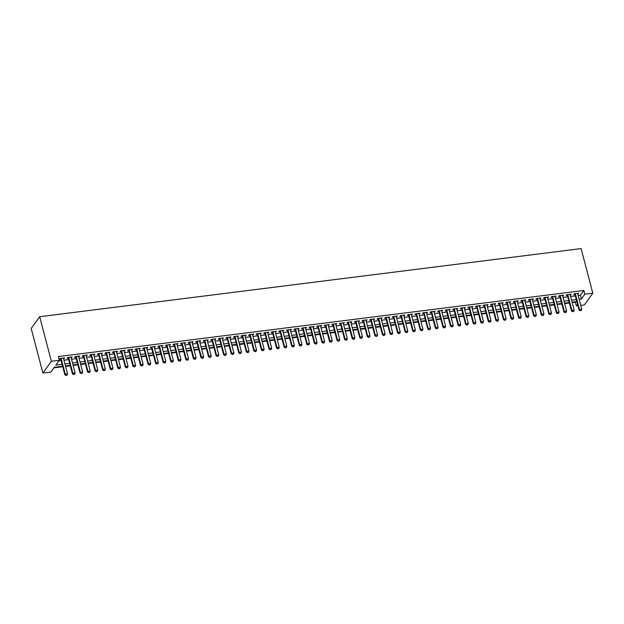 <?xml version="1.0" encoding="UTF-8"?>
<svg xmlns="http://www.w3.org/2000/svg" width="624" height="624" viewBox="0 0 624 624"><rect width="100%" height="100%" fill="white"/><g stroke="black" fill="none" stroke-linecap="round" stroke-linejoin="round"><path stroke-width="0.94" d="M62.618 366.233L54.272 367.286L50.833 372.06L42.892 373.058L31.2 328.481L39.679 316.711L581.108 248.602L592.8 293.179L584.86 294.177L583.885 290.464L58.336 356.569L59.311 360.29L55.871 365.063L62.104 364.276M592.8 293.179L584.321 304.949L580.741 305.401M577.933 305.752L576.381 305.947L577.551 304.325M572.208 302.64L575.414 302.234L576.381 305.947M53.875 367.84L62.751 366.725M65.559 366.374L70.309 365.773M73.125 365.422L77.875 364.822M80.683 364.471L85.433 363.87M88.249 363.519L92.992 362.918M95.807 362.567L100.558 361.967M103.373 361.616L108.116 361.015M110.932 360.664L115.682 360.064M118.498 359.713L123.24 359.112M126.056 358.761L130.806 358.16M133.614 357.809L138.364 357.209M141.18 356.858L145.93 356.257M148.738 355.906L153.488 355.306M156.304 354.955L161.054 354.362M163.862 354.003L168.613 353.41M171.428 353.051L176.179 352.459M178.987 352.1L183.737 351.507M186.553 351.148L191.303 350.555M194.111 350.197L198.861 349.604M201.677 349.245L206.427 348.652M209.235 348.293L213.985 347.701M216.801 347.342L221.543 346.749M224.359 346.398L229.109 345.797M231.925 345.446L236.668 344.846M239.483 344.495L244.234 343.894M247.049 343.543L251.792 342.943M254.608 342.592L259.358 341.991M262.166 341.64L266.916 341.039M269.732 340.688L274.482 340.088M277.29 339.737L282.04 339.136M284.856 338.785L289.606 338.185M292.414 337.834L297.164 337.233M299.98 336.882L304.73 336.281M307.538 335.93L312.289 335.33M315.104 334.979L319.855 334.386M322.663 334.027L327.413 333.434M330.229 333.076L334.979 332.483M337.787 332.124L342.537 331.531M345.353 331.172L350.095 330.58M352.911 330.221L357.661 329.628M360.477 329.269L365.219 328.676M368.035 328.318L372.785 327.725M375.601 327.366L380.344 326.773M383.159 326.422L387.91 325.822M390.718 325.471L395.468 324.87M398.284 324.519L403.034 323.918M405.842 323.567L410.592 322.967M413.408 322.616L418.158 322.015M420.966 321.664L425.716 321.064M428.532 320.713L433.282 320.112M436.09 319.761L440.84 319.16M443.656 318.809L448.406 318.209M451.214 317.858L455.965 317.257M458.78 316.906L463.531 316.306M466.339 315.955L471.089 315.354M473.905 315.003L478.647 314.41M481.463 314.051L486.213 313.459M489.029 313.1L493.771 312.507M496.587 312.148L501.337 311.555M504.153 311.197L508.895 310.604M511.711 310.245L516.461 309.652M519.269 309.293L524.02 308.701M526.835 308.342L531.586 307.749M534.394 307.39L539.144 306.797M541.96 306.446L546.71 305.846M549.518 305.495L554.268 304.894M557.084 304.543L561.834 303.943M564.642 303.592L569.392 302.991M63.554 358.738L64.615 357.88L60.076 358.449L59.506 359.245L60.746 359.089M71.12 357.786L72.173 356.928L67.642 357.497L67.064 358.293L68.305 358.137M78.679 356.834L79.739 355.976L75.2 356.546L74.63 357.341L75.871 357.185M86.245 355.883L87.298 355.025L82.766 355.594L82.189 356.39L83.429 356.234M93.803 354.931L94.864 354.073L90.324 354.643L89.755 355.438L90.995 355.282M101.369 353.98L102.422 353.122L97.89 353.699L97.313 354.494L98.553 354.338M108.927 353.028L109.988 352.17L105.448 352.747L104.879 353.543L106.119 353.387M116.493 352.076L117.546 351.218L113.014 351.796L112.437 352.591L113.677 352.435M124.051 351.125L125.112 350.275L120.572 350.844L120.003 351.64L121.243 351.484M131.617 350.173L132.67 349.323L128.131 349.892L127.561 350.688L128.801 350.532M139.175 349.222L140.236 348.371L135.697 348.941L135.127 349.736L136.367 349.58M146.741 348.27L147.794 347.42L143.255 347.989L142.685 348.785L143.926 348.629M154.3 347.318L155.36 346.468L150.821 347.038L150.244 347.833L151.484 347.677M161.866 346.375L162.919 345.517L158.379 346.086L157.81 346.882L159.05 346.726M169.424 345.423L170.485 344.565L165.945 345.134L165.368 345.93L166.608 345.774M176.99 344.471L178.043 343.613L173.503 344.183L172.934 344.978L174.174 344.822M184.548 343.52L185.601 342.662L181.069 343.231L180.492 344.027L181.732 343.871M192.106 342.568L193.167 341.71L188.627 342.28L188.058 343.075L189.298 342.919M199.672 341.617L200.725 340.759L196.193 341.328L195.616 342.124L196.856 341.968M207.23 340.665L208.291 339.807L203.752 340.376L203.182 341.172L204.422 341.016M214.796 339.713L215.849 338.855L211.318 339.425L210.74 340.22L211.981 340.064M222.355 338.762L223.415 337.904L218.876 338.473L218.306 339.269L219.547 339.113M229.921 337.81L230.974 336.952L226.442 337.522L225.865 338.317L227.105 338.161M237.479 336.859L238.54 336.001L234 336.57L233.431 337.366L234.671 337.21M245.045 335.907L246.098 335.049L241.566 335.618L240.989 336.414L242.229 336.258M252.603 334.955L253.664 334.097L249.124 334.667L248.555 335.462L249.795 335.306M260.169 334.004L261.222 333.146L256.682 333.723L256.113 334.519L257.353 334.363M267.727 333.052L268.788 332.194L264.248 332.771L263.679 333.567L264.919 333.411M275.293 332.101L276.346 331.243L271.807 331.82L271.237 332.615L272.477 332.459M282.851 331.149L283.912 330.299L279.373 330.868L278.795 331.664L280.036 331.508M290.417 330.197L291.47 329.347L286.931 329.917L286.361 330.712L287.602 330.556M297.976 329.246L299.036 328.396L294.497 328.965L293.92 329.761L295.16 329.605M305.542 328.294L306.595 327.444L302.055 328.013L301.486 328.809L302.726 328.653M313.1 327.343L314.153 326.492L309.621 327.062L309.044 327.857L310.284 327.701M320.658 326.399L321.719 325.541L317.179 326.11L316.61 326.906L317.85 326.75M328.224 325.447L329.277 324.589L324.745 325.159L324.168 325.954L325.408 325.798M335.782 324.496L336.843 323.638L332.303 324.207L331.734 325.003L332.974 324.847M343.348 323.544L344.401 322.686L339.869 323.255L339.292 324.051L340.532 323.895M350.906 322.592L351.967 321.734L347.428 322.304L346.858 323.099L348.098 322.943M358.472 321.641L359.525 320.783L354.994 321.352L354.416 322.148L355.657 321.992M366.031 320.689L367.091 319.831L362.552 320.401L361.982 321.196L363.223 321.04M373.597 319.738L374.65 318.88L370.118 319.449L369.541 320.245L370.781 320.089M381.155 318.786L382.216 317.928L377.676 318.497L377.107 319.293L378.347 319.137M388.721 317.834L389.774 316.976L385.234 317.546L384.665 318.341L385.905 318.185M396.279 316.883L397.34 316.025L392.8 316.594L392.231 317.39L393.471 317.234M403.845 315.931L404.898 315.073L400.358 315.643L399.789 316.438L401.029 316.282M411.403 314.98L412.464 314.122L407.924 314.691L407.347 315.487L408.587 315.331M418.969 314.028L420.022 313.17L415.483 313.747L414.913 314.543L416.153 314.387M426.527 313.076L427.588 312.218L423.049 312.796L422.471 313.591L423.712 313.435M434.093 312.125L435.146 311.267L430.607 311.844L430.037 312.64L431.278 312.484M441.652 311.173L442.705 310.323L438.173 310.892L437.596 311.688L438.836 311.532M449.21 310.222L450.271 309.371L445.731 309.941L445.162 310.736L446.402 310.58M456.776 309.27L457.829 308.42L453.297 308.989L452.72 309.785L453.96 309.629M464.334 308.318L465.395 307.468L460.855 308.038L460.286 308.833L461.526 308.677M471.9 307.367L472.953 306.517L468.421 307.086L467.844 307.882L469.084 307.726M479.458 306.423L480.519 305.565L475.979 306.134L475.41 306.93L476.65 306.774M487.024 305.471L488.077 304.613L483.545 305.183L482.968 305.978L484.208 305.822M494.582 304.52L495.643 303.662L491.104 304.231L490.534 305.027L491.774 304.871M502.148 303.568L503.201 302.71L498.67 303.28L498.092 304.075L499.333 303.919M509.707 302.617L510.767 301.759L506.228 302.328L505.658 303.124L506.899 302.968M517.273 301.665L518.326 300.807L513.786 301.376L513.217 302.172L514.457 302.016M524.831 300.713L525.892 299.855L521.352 300.425L520.783 301.22L522.023 301.064M532.397 299.762L533.45 298.904L528.91 299.473L528.341 300.269L529.581 300.113M539.955 298.81L541.016 297.952L536.476 298.522L535.899 299.317L537.139 299.161M547.521 297.859L548.574 297.001L544.034 297.57L543.465 298.366L544.705 298.21M555.079 296.907L556.14 296.049L551.6 296.618L551.023 297.414L552.263 297.258M562.645 295.955L563.698 295.097L559.159 295.667L558.589 296.462L559.829 296.306M570.203 295.004L571.256 294.146L566.725 294.715L566.147 295.511L567.388 295.355M575.414 302.234L575.812 301.681M58.913 360.844L61.129 360.563M63.944 360.204L68.695 359.611M71.503 359.26L76.253 358.66M79.069 358.309L83.819 357.708M86.627 357.357L91.377 356.756M94.193 356.405L98.943 355.805M101.751 355.454L106.501 354.853M109.317 354.502L114.067 353.902M116.875 353.551L121.625 352.95M124.441 352.599L129.191 351.998M131.999 351.647L136.75 351.047M139.565 350.696L144.308 350.095M147.124 349.744L151.874 349.144M154.69 348.793L159.432 348.192M162.248 347.841L166.998 347.24M169.814 346.889L174.556 346.297M177.372 345.938L182.122 345.345M184.93 344.986L189.68 344.393M192.496 344.035L197.246 343.442M200.054 343.083L204.805 342.49M207.62 342.131L212.371 341.539M215.179 341.18L219.929 340.587M222.745 340.228L227.495 339.635M230.303 339.284L235.053 338.684M237.869 338.333L242.619 337.732M245.427 337.381L250.177 336.781M252.993 336.43L257.743 335.829M260.551 335.478L265.301 334.877M268.117 334.526L272.86 333.926M275.675 333.575L280.426 332.974M283.241 332.623L287.984 332.023M290.8 331.672L295.55 331.071M298.366 330.72L303.108 330.119M305.924 329.768L310.674 329.168M313.482 328.817L318.232 328.216M321.048 327.865L325.798 327.265M328.606 326.914L333.356 326.321M336.172 325.962L340.922 325.369M343.73 325.01L348.481 324.418M351.296 324.059L356.047 323.466M358.855 323.107L363.605 322.514M366.421 322.156L371.171 321.563M373.979 321.204L378.729 320.611M381.545 320.252L386.295 319.66M389.103 319.309L393.853 318.708M396.669 318.357L401.411 317.756M404.227 317.405L408.977 316.805M411.793 316.454L416.536 315.853M419.351 315.502L424.102 314.902M426.917 314.551L431.66 313.95M434.476 313.599L439.226 312.998M442.034 312.647L446.784 312.047M449.6 311.696L454.35 311.095M457.158 310.744L461.908 310.144M464.724 309.793L469.474 309.192M472.282 308.841L477.032 308.24M479.848 307.889L484.598 307.289M487.406 306.938L492.157 306.345M494.972 305.986L499.723 305.393M502.531 305.035L507.281 304.442M510.097 304.083L514.847 303.49M517.655 303.131L522.405 302.539M525.221 302.18L529.963 301.587M532.779 301.228L537.529 300.635M540.345 300.277L545.087 299.684M547.903 299.333L552.653 298.732M555.469 298.381L560.212 297.781M563.027 297.43L567.778 296.829M570.586 296.478L575.336 295.877M578.152 295.526L580.453 295.238L583.885 290.464M577.762 294.052L578.822 293.194L574.283 293.771L573.713 294.567L574.954 294.411M59.311 360.29L51.371 361.288L39.679 316.711M51.371 361.288L42.892 373.058M576.826 301.556L572.075 302.149M569.267 302.507L564.517 303.1M561.701 303.459L556.951 304.052M554.143 304.411L549.393 305.003M546.577 305.362L541.835 305.955M539.019 306.306L534.269 306.907M531.453 307.258L526.711 307.858M523.895 308.209L519.145 308.81M516.329 309.161L511.586 309.761M508.771 310.112L504.02 310.713M501.205 311.064L496.462 311.665M493.646 312.016L488.896 312.616M486.088 312.967L481.338 313.568M478.522 313.919L473.772 314.519M470.964 314.87L466.214 315.471M463.398 315.822L458.648 316.423M455.84 316.774L451.09 317.374M448.274 317.725L443.524 318.318M440.716 318.677L435.965 319.27M433.15 319.628L428.399 320.221M425.591 320.58L420.841 321.173M418.025 321.532L413.275 322.124M410.467 322.483L405.717 323.076M402.901 323.435L398.159 324.028M395.343 324.386L390.593 324.979M387.777 325.338L383.035 325.931M380.219 326.282L375.469 326.882M372.653 327.233L367.91 327.834M365.095 328.185L360.344 328.786M357.536 329.137L352.786 329.737M349.97 330.088L345.22 330.689M342.412 331.04L337.662 331.64M334.846 331.991L330.096 332.592M327.288 332.943L322.538 333.544M319.722 333.895L314.972 334.495M312.164 334.846L307.414 335.447M304.598 335.798L299.848 336.398M297.04 336.749L292.289 337.35M289.474 337.701L284.723 338.294M281.915 338.653L277.165 339.245M274.349 339.604L269.607 340.197M266.791 340.556L262.041 341.149M259.225 341.507L254.483 342.1M251.667 342.459L246.917 343.052M244.101 343.411L239.359 344.003M236.543 344.362L231.793 344.955M228.985 345.314L224.234 345.907M221.419 346.258L216.668 346.858M213.86 347.209L209.11 347.81M206.294 348.161L201.544 348.761M198.736 349.112L193.986 349.713M191.17 350.064L186.42 350.665M183.612 351.016L178.862 351.616M176.046 351.967L171.296 352.568M168.488 352.919L163.738 353.519M160.922 353.87L156.172 354.471M153.364 354.822L148.613 355.423M145.798 355.774L141.055 356.374M138.239 356.725L133.489 357.326M130.673 357.677L125.931 358.27M123.115 358.628L118.365 359.221M115.549 359.58L110.807 360.173M107.991 360.532L103.241 361.124M100.433 361.483L95.683 362.076M92.867 362.435L88.117 363.028M85.309 363.386L80.558 363.979M77.743 364.338L72.992 364.931M70.184 365.29L65.434 365.882M579.127 299.239L581.428 298.951L584.86 294.177M64.919 363.925L69.67 363.324M72.478 362.973L77.228 362.372M80.044 362.021L84.794 361.421M87.602 361.07L92.352 360.469M95.168 360.118L99.918 359.518M102.726 359.167L107.476 358.566M110.292 358.215L115.042 357.614M117.85 357.263L122.6 356.663M125.416 356.312L130.159 355.719M132.974 355.36L137.725 354.767M140.54 354.409L145.283 353.816M148.099 353.457L152.849 352.864M155.665 352.505L160.407 351.913M163.223 351.554L167.973 350.961M170.781 350.602L175.531 350.009M178.347 349.651L183.097 349.058M185.905 348.699L190.655 348.106M193.471 347.755L198.221 347.155M201.029 346.804L205.78 346.203M208.595 345.852L213.346 345.251M216.154 344.9L220.904 344.3M223.72 343.949L228.47 343.348M231.278 342.997L236.028 342.397M238.844 342.046L243.594 341.445M246.402 341.094L251.152 340.493M253.968 340.142L258.71 339.542M261.526 339.191L266.276 338.59M269.092 338.239L273.835 337.639M276.65 337.288L281.401 336.687M284.216 336.336L288.959 335.743M291.775 335.384L296.525 334.792M299.333 334.433L304.083 333.84M306.899 333.481L311.649 332.888M314.457 332.53L319.207 331.937M322.023 331.578L326.773 330.985M329.581 330.626L334.331 330.034M337.147 329.675L341.897 329.082M344.705 328.723L349.456 328.13M352.271 327.779L357.022 327.179M359.83 326.828L364.58 326.227M367.396 325.876L372.146 325.276M374.954 324.925L379.704 324.324M382.52 323.973L387.262 323.372M390.078 323.021L394.828 322.421M397.644 322.07L402.386 321.469M405.202 321.118L409.952 320.518M412.768 320.167L417.511 319.566M420.326 319.215L425.077 318.614M427.885 318.263L432.635 317.663M435.451 317.312L440.201 316.711M443.009 316.36L447.759 315.767M450.575 315.409L455.325 314.816M458.133 314.457L462.883 313.864M465.699 313.505L470.449 312.913M473.257 312.554L478.007 311.961M480.823 311.602L485.573 311.009M488.381 310.651L493.132 310.058M495.947 309.699L500.698 309.106M503.506 308.747L508.256 308.155M511.072 307.804L515.814 307.203M518.63 306.852L523.38 306.251M526.196 305.9L530.938 305.3M533.754 304.949L538.504 304.348M541.32 303.997L546.062 303.397M548.878 303.046L553.628 302.445M556.436 302.094L561.187 301.493M564.002 301.142L568.753 300.542M571.561 300.191L576.311 299.59M580.453 295.238L581.428 298.951M578.066 293.296L578.253 293.99M570.508 294.247L570.687 294.941M562.942 295.191L563.129 295.893M555.383 296.143L555.563 296.845M547.817 297.094L548.005 297.796M540.259 298.046L540.439 298.748M532.693 298.997L532.88 299.699M525.135 299.949L525.314 300.651M517.569 300.901L517.756 301.603M510.011 301.852L510.19 302.554M502.445 302.804L502.632 303.506M494.887 303.755L495.066 304.457M487.321 304.707L487.508 305.409M479.762 305.659L479.942 306.361M472.196 306.61L472.384 307.312M464.638 307.562L464.818 308.264M457.072 308.513L457.259 309.215M449.514 309.465L449.701 310.167M441.948 310.417L442.135 311.111M434.39 311.368L434.577 312.062M426.832 312.32L427.011 313.014M419.266 313.271L419.453 313.966M411.707 314.223L411.887 314.917M404.141 315.167L404.329 315.869M396.583 316.118L396.763 316.82M389.017 317.07L389.204 317.772M381.459 318.022L381.638 318.724M373.893 318.973L374.08 319.675M366.335 319.925L366.514 320.627M358.769 320.876L358.956 321.578M351.211 321.828L351.39 322.53M343.645 322.78L343.832 323.482M336.086 323.731L336.266 324.433M328.52 324.683L328.708 325.385M320.962 325.634L321.149 326.336M313.396 326.586L313.583 327.288M305.838 327.538L306.025 328.24M298.28 328.489L298.459 329.191M290.714 329.441L290.901 330.143M283.156 330.392L283.335 331.087M275.59 331.344L275.777 332.038M268.031 332.296L268.211 332.99M260.465 333.247L260.653 333.941M252.907 334.199L253.087 334.893M245.341 335.143L245.528 335.845M237.783 336.094L237.962 336.796M230.217 337.046L230.404 337.748M222.659 337.997L222.838 338.699M215.093 338.949L215.28 339.651M207.535 339.901L207.714 340.603M199.969 340.852L200.156 341.554M192.41 341.804L192.598 342.506M184.844 342.755L185.032 343.457M177.286 343.707L177.473 344.409M169.728 344.659L169.907 345.361M162.162 345.61L162.349 346.312M154.604 346.562L154.783 347.264M147.038 347.513L147.225 348.215M139.48 348.465L139.659 349.167M131.914 349.417L132.101 350.119M124.355 350.368L124.535 351.062M116.789 351.32L116.977 352.014M109.231 352.271L109.411 352.966M101.665 353.223L101.852 353.917M94.107 354.175L94.286 354.869M86.541 355.118L86.728 355.82M78.983 356.07L79.162 356.772M71.417 357.022L71.604 357.724M63.859 357.973L64.046 358.675M574.774 293.717A0.811 0.71 35.8 0 0 574.766 293.709L579.056 310.058L579.47 309.488L575.312 293.639M581.256 310.479L580.055 310.713L581.186 310.573L581.74 309.2L577.582 293.35M580.117 310.619L579.47 309.488L581.74 309.2M579.056 310.058L580.055 310.713M567.208 294.668A0.811 0.71 35.8 0 0 567.208 294.661L571.498 311.009L571.912 310.44L567.754 294.59M573.69 311.431L572.489 311.665L573.62 311.524L574.181 310.151L570.016 294.302M572.559 311.571L571.912 310.44L574.181 310.151M571.498 311.009L572.489 311.665M559.65 295.62A0.811 0.71 35.8 0 0 559.642 295.612L563.932 311.961L564.346 311.392L560.188 295.542M566.132 312.382L564.931 312.616L566.062 312.476L566.615 311.103L562.458 295.253M564.993 312.523L564.346 311.392L566.615 311.103M563.932 311.961L564.931 312.616M552.084 296.572A0.811 0.71 35.8 0 0 552.084 296.564L556.374 312.913L556.787 312.343L552.63 296.494M558.566 313.334L557.365 313.568L558.503 313.427L559.057 312.055L554.9 296.205M557.435 313.474L556.787 312.343L559.057 312.055M556.374 312.913L557.365 313.568M544.526 297.508L544.526 297.523A0.811 0.71 35.8 0 0 544.518 297.515L548.808 313.864L549.221 313.295L545.064 297.445M551.008 314.285L549.806 314.519L550.937 314.379L551.491 313.006L547.334 297.157M549.869 314.426L549.221 313.295L551.491 313.006M548.808 313.864L549.806 314.519M536.96 298.475A0.811 0.71 35.8 0 0 536.96 298.467L541.25 314.816L541.663 314.246L537.506 298.397M543.442 315.237L542.24 315.471L543.379 315.331L543.933 313.958L539.776 298.108M542.311 315.377L541.663 314.246L543.933 313.958M541.25 314.816L542.24 315.471M529.409 299.411L529.402 299.419A0.811 0.71 35.8 0 0 529.394 299.411L533.684 315.767L534.097 315.198L529.94 299.348M535.883 316.189L534.682 316.423L535.813 316.282L536.367 314.909L532.21 299.06M534.752 316.329L534.097 315.198L536.367 314.909M533.684 315.767L534.682 316.423M521.843 300.362L521.836 300.37A0.811 0.71 35.8 0 0 521.836 300.362L526.126 316.719L526.539 316.15L522.382 300.3M528.317 317.14L527.116 317.374L528.255 317.234L528.809 315.861L524.651 300.011M527.186 317.281L526.539 316.15L528.809 315.861M526.126 316.719L527.116 317.374M514.277 301.322A0.811 0.71 35.8 0 0 514.277 301.314L518.567 317.671L518.973 317.093L514.816 301.252M520.759 318.084L519.558 318.326L520.689 318.185L521.243 316.813L517.085 300.963M519.628 318.232L518.973 317.093L521.243 316.813M518.567 317.671L519.558 318.326M506.711 302.273A0.811 0.71 35.8 0 0 506.711 302.266L511.001 318.622L511.415 318.045L507.257 302.203M513.201 319.036L511.992 319.277L513.131 319.137L513.685 317.764L509.527 301.915M512.062 319.184L511.415 318.045L513.685 317.764M511.001 318.622L511.992 319.277M499.153 303.225A0.811 0.71 35.8 0 0 499.153 303.217L503.443 319.574L503.849 318.997L499.691 303.147M505.635 319.987L504.434 320.229L505.565 320.089L506.119 318.716L501.961 302.866M504.504 320.135L503.849 318.997L506.119 318.716M503.443 319.574L504.434 320.229M491.587 304.177A0.811 0.71 35.8 0 0 491.587 304.169L495.877 320.525L496.291 319.948L492.133 304.099M498.077 320.939L496.868 321.181L498.007 321.04L498.56 319.667L494.403 303.818M496.938 321.087L496.291 319.948L498.56 319.667M495.877 320.525L496.868 321.181M484.029 305.128A0.811 0.71 35.8 0 0 484.029 305.12L488.319 321.477L488.732 320.9L484.567 305.05M490.511 321.89L489.31 322.132L490.441 321.992L490.994 320.619L486.837 304.769M489.38 322.039L488.732 320.9L490.994 320.619M488.319 321.477L489.31 322.132M476.463 306.08A0.811 0.71 35.8 0 0 476.463 306.072L480.753 322.429L481.166 321.851L477.009 306.002M482.953 322.842L481.744 323.084L482.882 322.936L483.436 321.571L479.279 305.721M481.814 322.99L481.166 321.851L483.436 321.571M480.753 322.429L481.744 323.084M468.905 307.031A0.811 0.71 35.8 0 0 468.905 307.024L473.195 323.38L473.608 322.803L469.451 306.953M475.387 323.794L474.185 324.035L475.316 323.887L475.87 322.522L471.713 306.673M474.256 323.934L473.608 322.803L475.87 322.522M473.195 323.38L474.185 324.035M461.339 307.983A0.811 0.71 35.8 0 0 461.339 307.975L465.629 324.332L466.042 323.755L461.885 307.905M467.828 324.745L466.619 324.987L467.758 324.839L468.312 323.474L464.155 307.624M466.69 324.886L466.042 323.755L468.312 323.474M465.629 324.332L466.619 324.987M453.788 308.927L453.781 308.935A0.811 0.71 35.8 0 0 453.781 308.927L458.071 325.283L458.484 324.706L454.327 308.857M460.262 325.697L459.061 325.939L460.192 325.79L460.746 324.425L456.589 308.576M459.131 325.837L458.484 324.706L460.746 324.425M458.071 325.283L459.061 325.939M451.565 326.789L452.704 326.648L451.565 326.789L450.918 325.658L450.505 326.227L446.222 309.886A0.811 0.71 35.8 0 0 446.215 309.878M449.03 309.527L453.188 325.369L450.918 325.658L446.761 309.808M452.704 326.648L453.188 325.369M450.505 326.227L451.503 326.89M438.656 310.838A0.811 0.71 35.8 0 0 438.656 310.83L442.946 327.179L443.36 326.609L439.202 310.76M445.138 327.6L443.937 327.842L445.068 327.694L445.63 326.321L441.464 310.479M444.007 327.74L443.36 326.609L445.63 326.321M442.946 327.179L443.937 327.842M431.098 311.789A0.811 0.71 35.8 0 0 431.09 311.782L435.38 328.13L435.794 327.561L431.636 311.711M437.58 328.552L436.379 328.786L437.51 328.645L438.064 327.272L433.906 311.423M436.441 328.692L435.794 327.561L438.064 327.272M435.38 328.13L436.379 328.786M423.532 312.741A0.811 0.71 35.8 0 0 423.532 312.733L427.822 329.082L428.236 328.513L424.078 312.663M430.014 329.503L428.813 329.737L429.952 329.597L430.505 328.224L426.348 312.374M428.883 329.644L428.236 328.513L430.505 328.224M427.822 329.082L428.813 329.737M415.974 313.693A0.811 0.71 35.8 0 0 415.966 313.685L420.256 330.034L420.67 329.464L416.512 313.615M422.456 330.455L421.255 330.689L422.386 330.548L422.939 329.176L418.782 313.326M421.317 330.595L420.67 329.464L422.939 329.176M420.256 330.034L421.255 330.689M408.408 314.644A0.811 0.71 35.8 0 0 408.408 314.636L412.698 330.985L413.111 330.416L408.954 314.566M414.89 331.406L413.689 331.64L414.827 331.5L415.381 330.127L411.224 314.278M413.759 331.547L413.111 330.416L415.381 330.127M412.698 330.985L413.689 331.64M400.85 315.596A0.811 0.71 35.8 0 0 400.842 315.588L405.132 331.937L405.545 331.367L401.388 315.518M407.332 332.358L406.13 332.592L407.261 332.452L407.815 331.079L403.658 315.229M406.201 332.498L405.545 331.367L407.815 331.079M405.132 331.937L406.13 332.592M393.284 316.547A0.811 0.71 35.8 0 0 393.284 316.54L397.574 332.888L397.987 332.319L393.83 316.469M399.766 333.31L398.564 333.544L399.703 333.403L400.257 332.03L396.1 316.181M398.635 333.45L397.987 332.319L400.257 332.03M397.574 332.888L398.564 333.544M385.733 317.483L385.726 317.499A0.811 0.71 35.8 0 0 385.726 317.491L390.016 333.84L390.421 333.271L386.264 317.421M392.207 334.261L391.006 334.495L392.137 334.355L392.691 332.982L388.534 317.132M391.076 334.402L390.421 333.271L392.691 332.982M390.016 333.84L391.006 334.495M378.167 318.435L378.16 318.451A0.811 0.71 35.8 0 0 378.16 318.443L382.45 334.792L382.863 334.222L378.706 318.373M384.649 335.213L383.44 335.447L384.579 335.306L385.133 333.934L380.975 318.084M383.51 335.353L382.863 334.222L385.133 333.934M382.45 334.792L383.44 335.447M370.601 319.394A0.811 0.71 35.8 0 0 370.601 319.387L374.891 335.743L375.297 335.174L371.14 319.324M377.083 336.164L375.882 336.398L377.013 336.258L377.567 334.885L373.409 319.036M375.952 336.305L375.297 335.174L377.567 334.885M374.891 335.743L375.882 336.398M363.035 320.346A0.811 0.71 35.8 0 0 363.035 320.338L367.325 336.695L367.739 336.125L363.581 320.276M369.525 337.116L368.316 337.35L369.455 337.21L370.009 335.837L365.851 319.987M368.386 337.256L367.739 336.125L370.009 335.837M367.325 336.695L368.316 337.35M355.477 321.298A0.811 0.71 35.8 0 0 355.477 321.29L359.767 337.646L360.181 337.069L356.015 321.227M361.959 338.06L360.758 338.302L361.889 338.161L362.443 336.788L358.285 320.939M360.828 338.208L360.181 337.069L362.443 336.788M359.767 337.646L360.758 338.302M347.911 322.249A0.811 0.71 35.8 0 0 347.911 322.241L352.201 338.598L352.615 338.021L348.457 322.179M354.401 339.011L353.192 339.253L354.331 339.113L354.884 337.74L350.727 321.89M353.262 339.16L352.615 338.021L354.884 337.74M352.201 338.598L353.192 339.253M340.353 323.201A0.811 0.71 35.8 0 0 340.353 323.193L344.643 339.55L345.056 338.972L340.899 323.123M346.835 339.963L345.634 340.205L346.765 340.064L347.318 338.692L343.161 322.842M345.704 340.111L345.056 338.972L347.318 338.692M344.643 339.55L345.634 340.205M332.787 324.152A0.811 0.71 35.8 0 0 332.787 324.145L337.077 340.501L337.49 339.924L333.333 324.074M339.277 340.915L338.068 341.156L339.206 341.016L339.76 339.643L335.603 323.794M338.138 341.063L337.49 339.924L339.76 339.643M337.077 340.501L338.068 341.156M325.229 325.104A0.811 0.71 35.8 0 0 325.229 325.096L329.519 341.453L329.932 340.876L325.775 325.026M331.711 341.866L330.509 342.108L331.64 341.968L332.194 340.595L328.037 324.745M330.58 342.014L329.932 340.876L332.194 340.595M329.519 341.453L330.509 342.108M317.671 326.056A0.811 0.71 35.8 0 0 317.663 326.048L321.953 342.404L322.366 341.827L318.209 325.978M324.152 342.818L322.951 343.06L324.082 342.911L324.636 341.546L320.479 325.697M323.014 342.966L322.366 341.827L324.636 341.546M321.953 342.404L322.951 343.06M310.112 326.999L310.105 327.007A0.811 0.71 35.8 0 0 310.105 326.999L314.395 343.356L314.808 342.779L310.651 326.929M316.586 343.769L315.385 344.011L316.516 343.863L317.078 342.498L312.913 326.648M315.455 343.91L314.808 342.779L317.078 342.498M314.395 343.356L315.385 344.011M307.889 344.861L309.028 344.721L307.889 344.861L307.242 343.73L306.829 344.308L302.546 327.959A0.811 0.71 35.8 0 0 302.539 327.951M305.354 327.6L309.512 343.45L307.242 343.73L303.085 327.881M309.028 344.721L309.512 343.45M306.829 344.308L307.827 344.963M294.98 328.91A0.811 0.71 35.8 0 0 294.98 328.903L299.27 345.259L299.684 344.682L295.526 328.832M301.462 345.673L300.261 345.914L301.4 345.766L301.954 344.401L297.796 328.552M300.331 345.813L299.684 344.682L301.954 344.401M299.27 345.259L300.261 345.914M287.422 329.862A0.811 0.71 35.8 0 0 287.414 329.854L291.704 346.203L292.118 345.634L287.96 329.784M293.904 346.624L292.703 346.866L293.834 346.718L294.388 345.345L290.23 329.503M292.765 346.765L292.118 345.634L294.388 345.345M291.704 346.203L292.703 346.866M279.856 330.814A0.811 0.71 35.8 0 0 279.856 330.806L284.146 347.155L284.56 346.585L280.402 330.736M286.338 347.576L285.137 347.818L286.276 347.669L286.829 346.297L282.672 330.455M285.207 347.716L284.56 346.585L286.829 346.297M284.146 347.155L285.137 347.818M272.298 331.765A0.811 0.71 35.8 0 0 272.29 331.757L276.58 348.106L276.994 347.537L272.836 331.687M278.78 348.527L277.579 348.761L278.71 348.621L279.263 347.248L275.106 331.399M277.649 348.668L276.994 347.537L279.263 347.248M276.58 348.106L277.579 348.761M264.732 332.717A0.811 0.71 35.8 0 0 264.732 332.709L269.022 349.058L269.435 348.488L265.278 332.639M271.214 349.479L270.013 349.713L271.151 349.573L271.705 348.2L267.548 332.35M270.083 349.619L269.435 348.488L271.705 348.2M269.022 349.058L270.013 349.713M257.174 333.668A0.811 0.71 35.8 0 0 257.174 333.661L261.464 350.009L261.869 349.44L257.712 333.59M263.656 350.431L262.454 350.665L263.585 350.524L264.139 349.151L259.982 333.302M262.525 350.571L261.869 349.44L264.139 349.151M261.464 350.009L262.454 350.665M249.608 334.62A0.811 0.71 35.8 0 0 249.608 334.612L253.898 350.961L254.311 350.392L250.154 334.542M256.097 351.382L254.888 351.616L256.027 351.476L256.581 350.103L252.424 334.253M254.959 351.523L254.311 350.392L256.581 350.103M253.898 350.961L254.888 351.616M242.057 335.564L242.05 335.572A0.811 0.71 35.8 0 0 242.05 335.564L246.34 351.913L246.745 351.343L242.588 335.494M248.531 352.334L247.33 352.568L248.461 352.427L249.015 351.055L244.858 335.205M247.4 352.474L246.745 351.343L249.015 351.055M246.34 351.913L247.33 352.568M234.491 336.508L234.484 336.523A0.811 0.71 35.8 0 0 234.484 336.515L238.774 352.864L239.187 352.295L235.03 336.445M240.973 353.285L239.764 353.519L240.903 353.379L241.457 352.006L237.299 336.157M239.834 353.426L239.187 352.295L241.457 352.006M238.774 352.864L239.764 353.519M226.925 337.475A0.811 0.71 35.8 0 0 226.925 337.467L231.215 353.816L231.629 353.246L227.464 337.397M233.407 354.237L232.206 354.471L233.337 354.331L233.891 352.958L229.733 337.108M232.276 354.377L231.629 353.246L233.891 352.958M231.215 353.816L232.206 354.471M219.359 338.426A0.811 0.71 35.8 0 0 219.359 338.419L223.649 354.767L224.063 354.198L219.905 338.348M225.849 355.189L224.64 355.423L225.779 355.282L226.333 353.909L222.175 338.06M224.71 355.329L224.063 354.198L226.333 353.909M223.649 354.767L224.64 355.423M211.801 339.37A0.811 0.71 35.8 0 0 211.801 339.362L216.091 355.719L216.505 355.15L212.347 339.3M218.283 356.14L217.082 356.374L218.213 356.234L218.767 354.861L214.609 339.011M217.152 356.281L216.505 355.15L218.767 354.861M216.091 355.719L217.082 356.374M204.235 340.322A0.811 0.71 35.8 0 0 204.235 340.314L208.525 356.671L208.939 356.101L204.781 340.252M210.725 357.092L209.516 357.326L210.655 357.185L211.208 355.813L207.051 339.963M209.586 357.232L208.939 356.101L211.208 355.813M208.525 356.671L209.516 357.326M196.677 341.273A0.811 0.71 35.8 0 0 196.677 341.266L200.967 357.622L201.38 357.045L197.223 341.203M203.159 358.036L201.958 358.277L203.089 358.137L203.642 356.764L199.485 340.915M202.028 358.184L201.38 357.045L203.642 356.764M200.967 357.622L201.958 358.277M189.119 342.225A0.811 0.71 35.8 0 0 189.111 342.217L193.401 358.574L193.814 357.997L189.657 342.155M195.601 358.987L194.399 359.229L195.53 359.089L196.084 357.716L191.927 341.866M194.462 359.135L193.814 357.997L196.084 357.716M193.401 358.574L194.399 359.229M181.553 343.177A0.811 0.71 35.8 0 0 181.553 343.169L185.843 359.525L186.256 358.948L182.099 343.099M188.035 359.939L186.833 360.181L187.964 360.04L188.526 358.667L184.361 342.818M186.904 360.087L186.256 358.948L188.526 358.667M185.843 359.525L186.833 360.181M173.995 344.128A0.811 0.71 35.8 0 0 173.987 344.12L178.277 360.477L178.69 359.9L174.533 344.05M180.476 360.89L179.275 361.132L180.406 360.992L180.96 359.619L176.803 343.769M179.338 361.039L178.69 359.9L180.96 359.619M178.277 360.477L179.275 361.132M166.436 345.072L166.429 345.08A0.811 0.71 35.8 0 0 166.429 345.072L170.719 361.429L171.132 360.851L166.975 345.002M172.91 361.842L171.709 362.084L172.848 361.943L173.402 360.571L169.244 344.721M171.779 361.99L171.132 360.851L173.402 360.571M170.719 361.429L171.709 362.084M164.213 362.942L165.352 362.794L164.213 362.942L163.566 361.803L163.153 362.38L158.87 346.031A0.811 0.71 35.8 0 0 158.863 346.024M161.678 345.673L165.836 361.522L163.566 361.803L159.409 345.953M165.352 362.794L165.836 361.522M163.153 362.38L164.151 363.035M151.304 346.983A0.811 0.71 35.8 0 0 151.304 346.975L155.594 363.332L156.008 362.755L151.85 346.905M157.786 363.745L156.585 363.987L157.724 363.839L158.278 362.474L154.12 346.624M156.655 363.886L156.008 362.755L158.278 362.474M155.594 363.332L156.585 363.987M143.746 347.935A0.811 0.71 35.8 0 0 143.738 347.927L148.028 364.283L148.442 363.706L144.284 347.857M150.228 364.697L149.027 364.939L150.158 364.79L150.712 363.425L146.554 347.576M149.089 364.837L148.442 363.706L150.712 363.425M148.028 364.283L149.027 364.939M136.18 348.886A0.811 0.71 35.8 0 0 136.18 348.878L140.47 365.235L140.884 364.658L136.726 348.808M142.662 365.648L141.461 365.89L142.6 365.742L143.153 364.377L138.996 348.527M141.531 365.789L140.884 364.658L143.153 364.377M140.47 365.235L141.461 365.89M128.622 349.838A0.811 0.71 35.8 0 0 128.622 349.83L132.912 366.179L133.318 365.609L129.16 349.76M135.104 366.6L133.903 366.842L135.034 366.694L135.587 365.321L131.43 349.479M133.973 366.74L133.318 365.609L135.587 365.321M132.912 366.179L133.903 366.842M121.056 350.789A0.811 0.71 35.8 0 0 121.056 350.782L125.346 367.13L125.759 366.561L121.602 350.711M127.546 367.552L126.337 367.793L127.475 367.645L128.029 366.272L123.872 350.431M126.407 367.692L125.759 366.561L128.029 366.272M125.346 367.13L126.337 367.793M113.498 351.741A0.811 0.71 35.8 0 0 113.498 351.733L117.788 368.082L118.193 367.513L114.036 351.663M119.98 368.503L118.778 368.737L119.909 368.597L120.463 367.224L116.306 351.374M118.849 368.644L118.193 367.513L120.463 367.224M117.788 368.082L118.778 368.737M105.932 352.693A0.811 0.71 35.8 0 0 105.932 352.685L110.222 369.034L110.635 368.464L106.478 352.615M112.421 369.455L111.212 369.689L112.351 369.548L112.905 368.176L108.748 352.326M111.283 369.595L110.635 368.464L112.905 368.176M110.222 369.034L111.212 369.689M98.381 353.636L98.374 353.644A0.811 0.71 35.8 0 0 98.374 353.636L102.664 369.985L103.077 369.416L98.912 353.566M104.855 370.406L103.654 370.64L104.785 370.5L105.339 369.127L101.182 353.278M103.724 370.547L103.077 369.416L105.339 369.127M102.664 369.985L103.654 370.64M90.815 354.588L90.808 354.596A0.811 0.71 35.8 0 0 90.808 354.588L95.098 370.937L95.511 370.367L91.354 354.518M97.297 371.358L96.088 371.592L97.227 371.452L97.781 370.079L93.623 354.229M96.158 371.498L95.511 370.367L97.781 370.079M95.098 370.937L96.088 371.592M83.249 355.547A0.811 0.71 35.8 0 0 83.249 355.54L87.539 371.888L87.953 371.319L83.795 355.469M89.731 372.31L88.53 372.544L89.661 372.403L90.215 371.03L86.057 355.181M88.6 372.45L87.953 371.319L90.215 371.03M87.539 371.888L88.53 372.544M75.683 356.499A0.811 0.71 35.8 0 0 75.683 356.491L79.973 372.84L80.387 372.271L76.229 356.421M82.173 373.261L80.964 373.495L82.103 373.355L82.657 371.982L78.499 356.132M81.034 373.402L80.387 372.271L82.657 371.982M79.973 372.84L80.964 373.495M68.125 357.451A0.811 0.71 35.8 0 0 68.125 357.443L72.415 373.792L72.829 373.222L68.671 357.373M74.607 374.213L73.406 374.447L74.537 374.306L75.091 372.934L70.933 357.084M73.476 374.353L72.829 373.222L75.091 372.934M72.415 373.792L73.406 374.447M60.567 358.402A0.811 0.71 35.8 0 0 60.559 358.387L64.849 374.743L65.263 374.174L61.105 358.324M67.049 375.164L65.848 375.398L66.979 375.258L67.532 373.885L63.375 358.036M65.91 375.305L65.263 374.174L67.532 373.885M64.849 374.743L65.848 375.398"/></g></svg>
